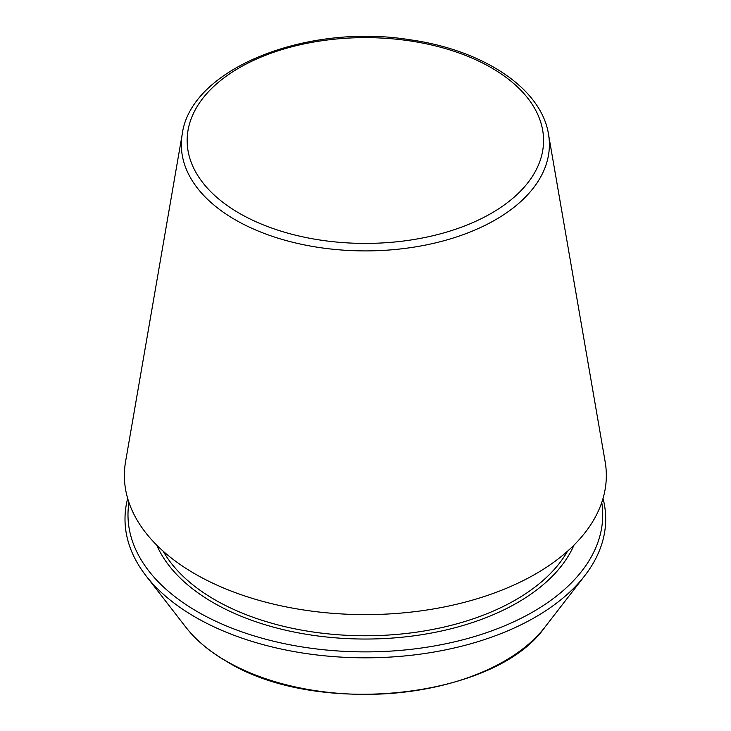 <?xml version="1.0" encoding="UTF-8"?>
<svg xmlns="http://www.w3.org/2000/svg" width="731" height="731" viewBox="0 0 731 731"><rect width="100%" height="100%" fill="white"/><g stroke="black" fill="none" stroke-linecap="round" stroke-linejoin="round"><path stroke-width="1.1" d="M182.238 134.093L125.568 461.663A240.983 139.128 0 0 0 194.958 573.872A240.983 139.128 0 0 0 468.534 601.22A240.983 139.128 0 0 0 605.14 461.663L548.478 134.093C541.305 88.341 483.118 50 410.173 39.794C306.664 22.862 190.818 68.677 182.238 134.093A184.029 106.251 0 0 0 235.227 219.784A184.029 106.251 0 0 0 444.156 240.673A184.029 106.251 0 0 0 548.478 134.093M127.678 498.432A240.353 138.762 0 0 0 145.944 575.708A240.353 138.762 0 0 0 195.405 617.183A240.353 138.762 0 0 0 584.763 575.708A240.353 138.762 0 0 0 603.038 498.432M128.958 502.48A237.365 137.044 0 0 0 197.516 611.746A237.365 137.044 0 0 0 466.003 638.958A237.365 137.044 0 0 0 601.759 502.48M239.339 213.269A178.209 102.888 0 0 0 537.495 167.152A178.209 102.888 0 0 0 319.237 41.137A178.209 102.888 0 0 0 239.339 213.269M226.29 661.116A196.676 113.552 0 0 0 544.897 627.189C495.024 698.772 316.761 717.614 226.619 661.427C209.468 651.504 195.871 640.091 185.82 627.189A196.676 113.552 0 0 0 226.29 661.116M163.187 551.201A212.767 122.845 0 0 0 214.905 599.785A212.767 122.845 0 0 0 567.53 551.201M156.726 545.125A215.115 124.197 0 0 0 213.242 602.664A215.115 124.197 0 0 0 422.646 634.554A215.115 124.197 0 0 0 573.981 545.125M544.897 627.189L584.763 575.708M185.82 627.189L145.944 575.708"/></g></svg>
